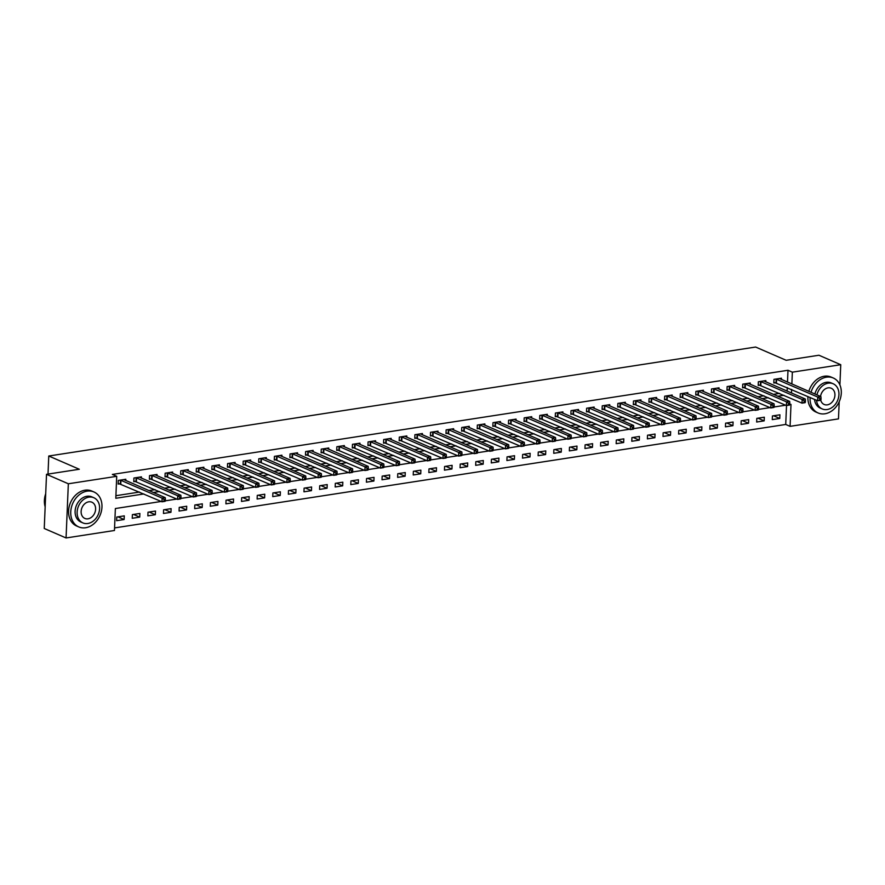 <?xml version="1.0" encoding="UTF-8"?>
<svg xmlns="http://www.w3.org/2000/svg" width="885" height="885" viewBox="0 0 885 885"><rect width="100%" height="100%" fill="white"/><g stroke="black" fill="none" stroke-linecap="round" stroke-linejoin="round"><path stroke-width="1.33" d="M839.201 401.757L838.482 418.882L790.084 426.349L791.002 404.379L789.763 404.578M114.563 527.914L785.725 424.457L790.084 426.349M161.203 501.463L115.371 508.532L114.453 530.491L66.065 537.958L68.333 483.774L116.72 476.318L115.802 498.277L143.879 493.952M68.333 483.774L46.518 474.316L44.25 528.489L66.065 537.958M785.725 424.457L786.522 405.518M779.928 414.799L772.428 415.95L772.273 419.612L779.774 418.461L779.928 414.799M764.319 417.211L756.819 418.362L756.664 422.023L764.164 420.862L764.319 417.211M748.699 419.612L741.21 420.762L741.055 424.424L748.544 423.273L748.699 419.612M733.09 422.023L725.6 423.174L725.446 426.835L732.935 425.674L733.09 422.023M717.481 424.424L709.991 425.585L709.836 429.236L717.326 428.086L717.481 424.424M701.871 426.835L694.382 427.986L694.227 431.648L701.716 430.497L701.871 426.835M686.262 429.236L678.762 430.398L678.618 434.048L686.107 432.898L686.262 429.236M670.653 431.648L663.153 432.798L662.998 436.46L670.498 435.309L670.653 431.648M655.044 434.048L647.543 435.21L647.389 438.872L654.889 437.71L655.044 434.048M639.424 436.46L631.934 437.61L631.779 441.272L639.28 440.122L639.424 436.46M623.814 438.86L616.325 440.022L616.17 443.684L623.659 442.522L623.814 438.86M608.205 441.272L600.716 442.423L600.561 446.084L608.05 444.934L608.205 441.272M592.596 443.673L585.107 444.834L584.952 448.496L592.441 447.334L592.596 443.673M576.987 446.084L569.497 447.235L569.343 450.896L576.832 449.746L576.987 446.084M561.378 448.485L553.877 449.646L553.722 453.308L561.223 452.147L561.378 448.485M545.768 450.896L538.268 452.047L538.113 455.709L545.614 454.558L545.768 450.896M530.148 453.297L522.659 454.459L522.504 458.12L530.004 456.959L530.148 453.297M514.539 455.709L507.05 456.859L506.895 460.521L514.384 459.37L514.539 455.709M498.93 458.109L491.44 459.271L491.286 462.932L498.775 461.771L498.93 458.109M483.321 460.521L475.831 461.671L475.676 465.333L483.166 464.183L483.321 460.521M467.711 462.932L460.222 464.083L460.067 467.745L467.557 466.583L467.711 462.932M452.102 465.333L444.602 466.483L444.458 470.145L451.947 468.995L452.102 465.333M436.493 467.745L428.993 468.895L428.838 472.557L436.338 471.395L436.493 467.745M420.873 470.145L413.383 471.307L413.229 474.957L420.729 473.807L420.873 470.145M405.264 472.557L397.774 473.707L397.619 477.369L405.109 476.219L405.264 472.557M389.654 474.957L382.165 476.119L382.01 479.77L389.5 478.619L389.654 474.957M374.045 477.369L366.556 478.519L366.401 482.181L373.89 481.031L374.045 477.369M358.436 479.77L350.947 480.931L350.792 484.593L358.281 483.431L358.436 479.77M342.827 482.181L335.327 483.332L335.183 486.993L342.672 485.843L342.827 482.181M327.218 484.582L319.717 485.743L319.562 489.405L327.063 488.243L327.218 484.582M311.608 486.993L304.108 488.144L303.953 491.806L311.454 490.655L311.608 486.993M295.988 489.394L288.499 490.555L288.344 494.217L295.844 493.056L295.988 489.394M280.379 491.806L272.89 492.956L272.735 496.618L280.224 495.467L280.379 491.806M264.77 494.206L257.281 495.368L257.126 499.029L264.615 497.868L264.77 494.206M249.161 496.618L241.671 497.768L241.516 501.43L249.006 500.279L249.161 496.618M233.552 499.018L226.051 500.18L225.907 503.842L233.397 502.68L233.552 499.018M217.942 501.43L210.442 502.58L210.287 506.242L217.787 505.092L217.942 501.43M202.333 503.83L194.833 504.992L194.678 508.654L202.178 507.492L202.333 503.83M186.713 506.242L179.224 507.393L179.069 511.054L186.569 509.904L186.713 506.242M171.104 508.654L163.614 509.804L163.459 513.466L170.949 512.304L171.104 508.654M155.494 511.054L148.005 512.205L147.85 515.866L155.34 514.716L155.494 511.054M139.885 513.466L132.396 514.616L132.241 518.278L139.73 517.117L139.885 513.466M124.276 515.866L116.787 517.028L116.632 520.679L124.121 519.528L124.276 515.866M787.495 382.099L787.993 370.273L112.362 474.426L116.72 476.318M115.913 495.7L139.52 492.06M148.979 490.6L155.129 489.648M164.588 488.199L170.739 487.248M180.208 485.788L186.348 484.836M195.817 483.376L201.968 482.436M211.427 480.975L217.577 480.024M227.036 478.564L233.186 477.623M242.645 476.163L248.796 475.212M258.254 473.752L264.405 472.811M273.863 471.351L280.014 470.4M289.472 468.939L295.623 467.999M305.093 466.539L311.243 465.587M320.702 464.127L326.853 463.187M336.311 461.727L342.462 460.775M351.92 459.315L358.071 458.364M367.529 456.914L373.68 455.963M383.139 454.503L389.289 453.551M398.748 452.102L404.899 451.151M414.368 449.691L420.519 448.739M429.977 447.29L436.128 446.339M445.586 444.878L451.737 443.927M461.196 442.478L467.346 441.526M476.805 440.066L482.956 439.115M492.414 437.655L498.565 436.714M508.023 435.254L514.174 434.303M523.643 432.842L529.783 431.902M539.253 430.442L545.403 429.49M554.862 428.03L561.013 427.09M570.471 425.63L576.622 424.678M586.08 423.218L592.231 422.278M601.689 420.817L607.84 419.866M617.299 418.406L623.449 417.466M632.908 416.005L639.058 415.054M648.528 413.594L654.679 412.642M664.137 411.193L670.288 410.242M679.746 408.781L685.897 407.83M695.356 406.381L701.506 405.43M710.965 403.969L717.115 403.018M726.574 401.569L732.725 400.617M742.183 399.157L748.334 398.206M757.803 396.757L763.954 395.805M773.413 394.345L779.563 393.394M787.119 391.115L787.274 387.564M781.411 379.455L781.455 378.194L773.966 379.344L773.811 383.006L775.846 382.696M765.79 381.855L765.846 380.594L758.356 381.756L758.202 385.417L760.237 385.097M750.181 384.267L750.237 383.006L742.747 384.156L742.592 387.818L744.617 387.508M734.572 386.679L734.627 385.406L727.138 386.568L726.983 390.23L729.008 389.909M718.963 389.079L719.018 387.818L711.518 388.969L711.374 392.63L713.399 392.32M703.354 391.491L703.409 390.219L695.909 391.38L695.754 395.042L697.789 394.721M687.745 393.891L687.8 392.63L680.299 393.781L680.145 397.442L682.18 397.133M672.135 396.303L672.18 395.042L664.69 396.192L664.535 399.854L666.571 399.544M656.515 398.704L656.57 397.442L649.081 398.593L648.926 402.255L650.962 401.945M640.906 401.115L640.961 399.854L633.472 401.005L633.317 404.666L635.353 404.356M625.297 403.516L625.352 402.255L617.863 403.416L617.708 407.067L619.732 406.757M609.688 405.927L609.743 404.666L602.242 405.817L602.099 409.478L604.123 409.169M594.078 408.328L594.134 407.067L586.633 408.228L586.478 411.879L588.514 411.569M578.469 410.74L578.524 409.478L571.024 410.629L570.869 414.291L572.905 413.981M562.86 413.14L562.904 411.879L555.415 413.041L555.26 416.702L557.296 416.381M547.24 415.552L547.295 414.291L539.806 415.441L539.651 419.103L541.686 418.793M531.631 417.952L531.686 416.691L524.197 417.853L524.042 421.514L526.077 421.194M516.021 420.364L516.077 419.103L508.587 420.253L508.433 423.915L510.457 423.605M500.412 422.764L500.467 421.503L492.978 422.665L492.823 426.327L494.848 426.006M484.803 425.176L484.858 423.915L477.358 425.065L477.214 428.727L479.239 428.417M469.194 427.577L469.249 426.316L461.749 427.477L461.594 431.139L463.629 430.818M453.585 429.988L453.629 428.727L446.14 429.878L445.985 433.539L448.02 433.23M437.975 432.4L438.02 431.128L430.53 432.289L430.375 435.951L432.411 435.63M422.355 434.8L422.41 433.539L414.921 434.69L414.766 438.352L416.802 438.042M406.746 437.212L406.801 435.94L399.312 437.101L399.157 440.763L401.182 440.442M391.137 439.613L391.192 438.352L383.703 439.502L383.548 443.164L385.572 442.854M375.528 442.024L375.583 440.763L368.083 441.914L367.939 445.575L369.963 445.266M359.918 444.425L359.974 443.164L352.473 444.314L352.319 447.976L354.354 447.666M344.309 446.837L344.353 445.575L336.864 446.726L336.709 450.388L338.745 450.078M328.7 449.237L328.744 447.976L321.255 449.137L321.1 452.788L323.136 452.478M313.08 451.649L313.135 450.388L305.646 451.538L305.491 455.2L307.526 454.89M297.471 454.049L297.526 452.788L290.037 453.95L289.882 457.6L291.906 457.291M281.861 456.461L281.917 455.2L274.427 456.35L274.273 460.012L276.297 459.702M266.252 458.861L266.308 457.6L258.807 458.762L258.663 462.424L260.688 462.103M250.643 461.273L250.698 460.012L243.198 461.162L243.043 464.824L245.079 464.514M235.034 463.674L235.089 462.412L227.589 463.574L227.434 467.236L229.469 466.915M219.425 466.085L219.469 464.824L211.98 465.975L211.825 469.636L213.86 469.327M203.804 468.486L203.86 467.225L196.37 468.386L196.216 472.048L198.251 471.727M188.195 470.897L188.251 469.636L180.761 470.787L180.606 474.448L182.642 474.139M172.586 473.298L172.641 472.037L165.152 473.198L164.997 476.86L167.022 476.539M156.977 475.71L157.032 474.448L149.532 475.599L149.388 479.261L151.412 478.951M141.368 478.121L141.423 476.849L133.923 478.011L133.768 481.672L135.803 481.351M125.758 480.522L125.814 479.261L118.313 480.411L118.159 484.073L120.194 483.763M46.518 474.316L79.307 469.26L48.763 456.007L48.011 474.083M48.763 456.007L755.624 347.042L786.157 360.295L818.935 355.239L840.75 364.709L839.898 384.931M787.993 370.273L792.352 372.165L840.75 364.709M791.489 393.006L791.633 389.455M791.865 383.99L792.352 372.165M153.348 492.491L159.499 491.54M168.958 490.091L175.108 489.139M184.567 487.679L190.718 486.728M200.176 485.279L206.327 484.327M215.785 482.867L221.936 481.916M231.394 480.466L237.545 479.515M247.004 478.055L253.154 477.103M262.624 475.643L268.763 474.703M278.233 473.243L284.384 472.291M293.842 470.831L299.993 469.891M309.451 468.43L315.602 467.479M325.06 466.019L331.211 465.079M340.67 463.618L346.82 462.667M356.279 461.207L362.43 460.266M371.888 458.806L378.039 457.855M387.508 456.394L393.659 455.454M403.117 453.994L409.268 453.043M418.727 451.582L424.877 450.631M434.336 449.182L440.487 448.23M449.945 446.77L456.096 445.819M465.554 444.37L471.705 443.418M481.163 441.958L487.314 441.007M496.784 439.557L502.934 438.606M512.393 437.146L518.544 436.194M528.002 434.745L534.153 433.794M543.611 432.334L549.762 431.382M559.22 429.922L565.371 428.982M574.83 427.521L580.98 426.57M590.439 425.11L596.59 424.169M606.059 422.709L612.21 421.758M621.668 420.298L627.819 419.357M637.277 417.897L643.428 416.946M652.887 415.485L659.037 414.545M668.496 413.085L674.647 412.133M684.105 410.673L690.256 409.733M699.714 408.273L705.865 407.321M715.334 405.861L721.474 404.91M730.944 403.46L737.094 402.509M746.553 401.049L752.704 400.097M762.162 398.648L768.313 397.697M777.771 396.237L783.922 395.285M785.626 405.208L774.143 406.978L774.209 405.54L772.959 405.728L772.904 407.2L773.899 407.465L770.78 407.952L727.016 389.477M770.016 407.62L758.533 409.39M754.407 410.02L742.924 411.791L742.991 410.352L741.741 410.54L741.674 412.012L742.681 412.277L739.561 412.764L695.787 394.29M738.798 412.432L727.315 414.202M723.189 414.833L711.706 416.603L711.761 415.165L710.522 415.364L710.456 416.824L711.463 417.089L708.343 417.576L664.569 399.102M707.58 417.244L696.097 419.014M691.959 419.645L680.488 421.415L680.543 419.977L679.293 420.176L679.237 421.636L680.244 421.902L677.114 422.388L633.35 403.914M676.35 422.056L664.878 423.827M660.741 424.457L649.258 426.227L649.325 424.789L648.074 424.988L648.008 426.448L649.015 426.714L645.895 427.201L602.121 408.726M645.132 426.869L633.649 428.639M629.523 429.269L618.04 431.039L618.106 429.601L616.856 429.8L616.79 431.26L617.796 431.526L614.677 432.013L570.902 413.538M613.913 431.681L602.431 433.451M598.304 434.092L586.821 435.851L586.877 434.413L585.627 434.612L585.571 436.073L586.578 436.338L583.458 436.825L539.684 418.351M582.695 436.493L571.212 438.263M567.075 438.905L555.603 440.675L555.658 439.226L554.408 439.425L554.353 440.885L555.349 441.161L552.229 441.637L508.466 423.163M551.466 441.305L539.983 443.075M535.856 443.717L524.374 445.487L524.44 444.038L523.19 444.237L523.123 445.697L524.13 445.974L521.011 446.449L477.236 427.975M520.247 446.117L508.764 447.887M504.638 448.529L493.155 450.299L493.21 448.861L491.971 449.049L491.905 450.509L492.912 450.786L489.792 451.262L446.018 432.787M489.029 450.93L477.546 452.7M473.42 453.341L461.937 455.111L461.992 453.673L460.742 453.861L460.687 455.321L461.693 455.598L458.563 456.074L414.799 437.599M457.799 455.742L446.328 457.512M442.19 458.153L430.707 459.923L430.774 458.485L429.524 458.673L429.457 460.134L430.464 460.41L427.344 460.886L383.581 442.411M426.581 460.554L415.098 462.324M410.972 462.966L399.489 464.736L399.555 463.298L398.305 463.486L398.239 464.946L399.246 465.222L396.126 465.698L352.352 447.224M395.363 465.366L383.88 467.136M379.753 467.778L368.271 469.548L368.326 468.11L367.076 468.298L367.021 469.758L368.027 470.035L364.908 470.51L321.133 452.047M364.144 470.178L352.661 471.948M348.524 472.59L337.052 474.36L337.108 472.922L335.858 473.11L335.802 474.581L336.809 474.847L333.678 475.322L289.915 456.859M332.915 474.991L321.443 476.761M317.306 477.402L305.823 479.172L305.889 477.734L304.639 477.922L304.573 479.393L305.579 479.659L302.46 480.135L258.685 461.671M301.697 479.814L290.214 481.573M286.087 482.214L274.604 483.984L274.671 482.546L273.421 482.734L273.354 484.206L274.361 484.471L271.241 484.947L227.467 466.483M270.478 484.626L258.995 486.396L259.051 484.947L257.812 485.146L257.745 486.606L258.752 486.883L255.632 487.358L211.858 468.884M254.869 487.027L243.386 488.797L243.441 487.358L242.191 487.547L242.136 489.018L243.143 489.283L240.012 489.77L196.249 471.296M239.249 489.438L227.777 491.208L227.832 489.759L226.582 489.958L226.527 491.418L227.534 491.695L224.403 492.171L180.64 473.696M223.639 491.839L212.168 493.609L212.223 492.171L210.973 492.359L210.918 493.83L211.913 494.095L208.794 494.582L165.03 476.108M208.03 494.25L196.547 496.02L196.614 494.582L195.364 494.77L195.297 496.231L196.304 496.507L193.184 496.983L149.41 478.508M192.421 496.651L180.938 498.421L181.005 496.983L179.755 497.171L179.688 498.642L180.695 498.908L177.575 499.394L133.801 480.92M176.812 499.063L165.329 500.833L165.395 499.394L164.145 499.582L164.079 501.043L165.086 501.319L161.966 501.795L118.192 483.321M773.59 415.773L779.774 418.461M117.937 516.84L124.121 519.528M133.546 514.439L139.73 517.117M149.156 512.028L155.34 514.716M164.765 509.627L170.949 512.304M180.374 507.216L186.569 509.904M195.994 504.815L202.178 507.492M211.603 502.403L217.787 505.092M227.213 500.003L233.397 502.68M242.822 497.591L249.006 500.279M258.431 495.191L264.615 497.868M274.04 492.779L280.224 495.467M289.649 490.378L295.844 493.056M305.27 487.967L311.454 490.655M320.879 485.566L327.063 488.243M336.488 483.155L342.672 485.843M352.097 480.754L358.281 483.431M367.706 478.342L373.89 481.031M383.316 475.931L389.5 478.619M398.925 473.53L405.109 476.219M414.545 471.119L420.729 473.807M430.154 468.718L436.338 471.395M445.763 466.306L451.947 468.995M461.373 463.906L467.557 466.583M476.982 461.494L483.166 464.183M492.591 459.094L498.775 461.771M508.2 456.682L514.384 459.37M523.809 454.282L530.004 456.959M539.43 451.87L545.614 454.558M555.039 449.469L561.223 452.147M570.648 447.058L576.832 449.746M586.257 444.657L592.441 447.334M601.866 442.246L608.05 444.934M617.476 439.845L623.659 442.522M633.085 437.433L639.28 440.122M648.705 435.033L654.889 437.71M664.314 432.621L670.498 435.309M679.923 430.21L686.107 432.898M695.533 427.809L701.716 430.497M711.142 425.397L717.326 428.086M726.751 422.997L732.935 425.674M742.36 420.585L748.544 423.273M757.98 418.185L764.164 420.862M820.981 399.788L821.037 398.316L819.787 398.515L819.731 399.976L820.738 400.252L817.618 400.728L817.762 397.066L776.001 379.034M819.787 398.515L817.762 397.066L820.893 396.591L779.431 378.503M819.731 399.976L817.618 400.728L773.844 382.254M821.037 398.316L820.893 396.591M805.372 402.188L805.427 400.728L804.177 400.916L804.122 402.387L805.129 402.653L801.998 403.14L802.153 399.478L760.381 381.435M804.177 400.916L802.153 399.478L805.284 398.991L763.821 380.915M804.122 402.387L801.998 403.14L758.235 384.665M805.427 400.728L805.284 398.991M789.763 404.6L789.818 403.14L788.568 403.328L788.513 404.788L789.52 405.065L786.389 405.54L786.544 401.878L744.772 383.847M788.568 403.328L786.544 401.878L789.663 401.403L748.201 383.316M788.513 404.788L786.389 405.54L742.626 387.066M789.818 403.14L789.663 401.403M772.904 407.2L770.78 407.952L770.935 404.29L729.163 386.258M772.959 405.728L770.935 404.29L774.054 403.803L732.592 385.727M774.209 405.54L774.054 403.803M758.533 409.412L758.6 407.952L757.35 408.14L757.283 409.6L758.29 409.877L755.17 410.352L755.325 406.691L713.553 388.659M757.35 408.14L755.325 406.691L758.445 406.215L716.983 388.128M757.283 409.6L755.17 410.352L711.396 391.878M758.6 407.952L758.445 406.215M810.096 397.465A19.061 14.901 113.5 0 0 818.094 412.963A19.061 14.901 113.5 0 0 824.92 413.782A19.061 14.901 113.5 0 0 840.717 397.288A19.061 14.901 113.5 0 0 833.272 377.995A19.061 14.901 113.5 0 0 826.457 377.176A19.061 14.901 113.5 0 0 811.014 392.298M833.272 377.995L831.092 377.054A19.061 14.901 113.5 0 0 824.267 376.236A19.061 14.901 113.5 0 0 808.835 391.358M814.908 393.991A13.717 10.72 -66.5 0 1 826.236 382.309A13.717 10.72 -66.5 0 1 831.148 382.895L833.15 383.769A13.717 10.72 113.5 0 0 828.238 383.172A13.717 10.72 113.5 0 0 816.91 394.865M816.512 400.252A13.717 10.72 113.5 0 0 822.231 408.936A13.717 10.72 113.5 0 0 827.143 409.534A13.717 10.72 113.5 0 0 838.515 397.653A13.717 10.72 113.5 0 0 833.15 383.769M820.738 400.23A8.839 6.914 113.5 0 0 824.167 404.467A8.839 6.914 113.5 0 0 827.331 404.843A8.839 6.914 113.5 0 0 834.666 397.188A8.839 6.914 113.5 0 0 831.214 388.238A8.839 6.914 113.5 0 0 828.05 387.862A8.839 6.914 113.5 0 0 820.539 396.436M822.231 408.936L820.218 408.073A13.717 10.72 -66.5 0 1 814.51 399.378M807.917 396.524A19.061 14.901 113.5 0 0 815.915 412.023L818.094 412.963M85.591 527.759A19.061 14.901 113.5 0 0 101.388 511.253A19.061 14.901 113.5 0 0 93.943 491.971A19.061 14.901 113.5 0 0 87.128 491.142A19.061 14.901 113.5 0 0 71.331 507.636A19.061 14.901 113.5 0 0 78.776 526.929A19.061 14.901 113.5 0 0 85.591 527.759M93.943 491.971L91.763 491.02A19.061 14.901 113.5 0 0 84.949 490.202A19.061 14.901 113.5 0 0 69.152 506.696A19.061 14.901 113.5 0 0 76.597 525.989L78.776 526.929M82.902 522.913L80.9 522.039A13.717 10.72 -66.5 0 1 75.535 508.145A13.717 10.72 -66.5 0 1 86.918 496.275A13.717 10.72 -66.5 0 1 91.819 496.861L93.832 497.735A13.717 10.72 113.5 0 0 88.92 497.138A13.717 10.72 113.5 0 0 77.548 509.019A13.717 10.72 113.5 0 0 82.902 522.913A13.717 10.72 113.5 0 0 87.814 523.5A13.717 10.72 113.5 0 0 99.186 511.618A13.717 10.72 113.5 0 0 93.832 497.735M88.721 501.828A8.839 6.914 113.5 0 0 81.398 509.483A8.839 6.914 113.5 0 0 84.849 518.433A8.839 6.914 113.5 0 0 88.013 518.809A8.839 6.914 113.5 0 0 95.337 511.154A8.839 6.914 113.5 0 0 91.885 502.204A8.839 6.914 113.5 0 0 88.721 501.828M45.71 493.719A19.061 14.901 113.5 0 0 45.157 506.806M741.674 412.012L739.561 412.764L739.716 409.102L697.944 391.07M741.741 410.54L739.716 409.102L742.836 408.616L701.374 390.539M742.991 410.352L742.836 408.616M727.315 414.224L727.381 412.764L726.131 412.952L726.065 414.412L727.072 414.689L723.952 415.165L724.107 411.503L682.335 393.471M726.131 412.952L724.107 411.503L727.227 411.027L685.764 392.94M726.065 414.412L723.952 415.165L680.178 396.69M727.381 412.764L727.227 411.027M710.456 416.824L708.343 417.576L708.487 413.915L666.726 395.883M710.522 415.364L708.487 413.915L711.617 413.428L670.155 395.352M711.761 415.165L711.617 413.428M696.097 419.036L696.152 417.576L694.902 417.764L694.847 419.224L695.853 419.501L692.723 419.977L692.878 416.315L651.117 398.283M694.902 417.764L692.878 416.315L696.008 415.839L654.546 397.752M694.847 419.224L692.723 419.977L648.959 401.502M696.152 417.576L696.008 415.839M679.237 421.636L677.114 422.388L677.268 418.727L635.496 400.695M679.293 420.176L677.268 418.727L680.388 418.24L638.926 400.164M680.543 419.977L680.388 418.24M664.867 423.849L664.934 422.388L663.684 422.576L663.628 424.037L664.624 424.313L661.504 424.789L661.659 421.127L619.887 403.095M663.684 422.576L661.659 421.127L664.779 420.652L623.317 402.564M663.628 424.037L661.504 424.789L617.741 406.326M664.934 422.388L664.779 420.652M648.008 426.448L645.895 427.201L646.05 423.539L604.278 405.507M648.074 424.988L646.05 423.539L649.17 423.052L607.707 404.976M649.325 424.789L649.17 423.052M633.649 428.661L633.715 427.201L632.465 427.389L632.399 428.86L633.406 429.125L630.286 429.601L630.441 425.939L588.669 407.908M632.465 427.389L630.441 425.939L633.56 425.464L592.098 407.377M632.399 428.86L630.286 429.601L586.512 411.138M633.715 427.201L633.56 425.464M616.79 431.26L614.677 432.013L614.832 428.351L573.06 410.319M616.856 429.8L614.832 428.351L617.951 427.864L576.489 409.788M618.106 429.601L617.951 427.864M602.431 433.473L602.486 432.013L601.247 432.201L601.181 433.672L602.187 433.938L599.068 434.413L599.222 430.763L557.45 412.72M601.247 432.201L599.222 430.763L602.342 430.276L560.88 412.2M601.181 433.672L599.068 434.413L555.293 415.95M602.486 432.013L602.342 430.276M585.571 436.073L583.458 436.825L583.602 433.163L541.841 415.131M585.627 434.612L583.602 433.163L586.733 432.688L545.271 414.6M586.877 434.413L586.733 432.688M571.212 438.285L571.267 436.825L570.017 437.013L569.962 438.484L570.969 438.75L567.838 439.226L567.993 435.575L526.221 417.532M570.017 437.013L567.993 435.575L571.113 435.088L529.65 417.012M569.962 438.484L567.838 439.226L524.075 420.762M571.267 436.825L571.113 435.088M554.353 440.885L552.229 441.637L552.384 437.975L510.612 419.944M554.408 439.425L552.384 437.975L555.503 437.5L514.041 419.413M555.658 439.226L555.503 437.5M539.983 443.097L540.049 441.637L538.799 441.825L538.733 443.297L539.739 443.562L536.62 444.049L536.775 440.387L495.003 422.344M538.799 441.825L536.775 440.387L539.894 439.9L498.432 421.824M538.733 443.297L536.62 444.049L492.845 425.574M540.049 441.637L539.894 439.9M523.123 445.697L521.011 446.449L521.165 442.788L479.393 424.756M523.19 444.237L521.165 442.788L524.285 442.312L482.823 424.225M524.44 444.038L524.285 442.312M508.764 447.91L508.831 446.449L507.581 446.637L507.514 448.109L508.521 448.374L505.401 448.861L505.556 445.199L463.784 427.156M507.581 446.637L505.556 445.199L508.676 444.712L467.214 426.636M507.514 448.109L505.401 448.861L461.627 430.387M508.831 446.449L508.676 444.712M491.905 450.509L489.792 451.262L489.947 447.6L448.175 429.568M491.971 449.049L489.947 447.6L493.067 447.124L451.604 429.037M493.21 448.861L493.067 447.124M477.546 452.722L477.601 451.262L476.351 451.45L476.296 452.921L477.303 453.186L474.183 453.673L474.327 450.011L432.566 431.98M476.351 451.45L474.327 450.011L477.457 449.525L435.995 431.449M476.296 452.921L474.183 453.673L430.409 435.199M477.601 451.262L477.457 449.525M460.687 455.321L458.563 456.074L458.718 452.412L416.946 434.38M460.742 453.861L458.718 452.412L461.837 451.936L420.386 433.849M461.992 453.673L461.837 451.936M446.328 457.534L446.383 456.074L445.133 456.262L445.078 457.733L446.073 457.999L442.954 458.485L443.108 454.824L401.336 436.792M445.133 456.262L443.108 454.824L446.228 454.337L404.766 436.261M445.078 457.733L442.954 458.485L399.19 440.011M446.383 456.074L446.228 454.337M429.457 460.134L427.344 460.886L427.499 457.224L385.727 439.192M429.524 458.673L427.499 457.224L430.619 456.748L389.157 438.661M430.774 458.485L430.619 456.748M415.098 462.357L415.165 460.886L413.915 461.085L413.848 462.545L414.855 462.811L411.735 463.298L411.89 459.636L370.118 441.604M413.915 461.085L411.89 459.636L415.01 459.149L373.547 441.073M413.848 462.545L411.735 463.298L367.961 444.823M415.165 460.886L415.01 459.149M398.239 464.946L396.126 465.698L396.281 462.036L354.509 444.005M398.305 463.486L396.281 462.036L399.401 461.561L357.938 443.474M399.555 463.298L399.401 461.561M383.88 467.169L383.946 465.698L382.696 465.897L382.63 467.357L383.636 467.623L380.517 468.11L380.672 464.448L338.9 446.416M382.696 465.897L380.672 464.448L383.791 463.961L342.329 445.885M382.63 467.357L380.517 468.11L336.742 449.635M383.946 465.698L383.791 463.961M367.021 469.758L364.908 470.51L365.051 466.849L323.291 448.817M367.076 468.298L365.051 466.849L368.182 466.373L326.72 448.286M368.326 468.11L368.182 466.373M352.661 471.982L352.717 470.51L351.467 470.709L351.411 472.17L352.418 472.435L349.287 472.922L349.442 469.26L307.681 451.228M351.467 470.709L349.442 469.26L352.573 468.773L311.111 450.697M351.411 472.17L349.287 472.922L305.524 454.447M352.717 470.51L352.573 468.773M335.802 474.581L333.678 475.322L333.833 471.661L292.061 453.629M335.858 473.11L333.833 471.661L336.953 471.185L295.49 453.098M337.108 472.922L336.953 471.185M321.432 476.794L321.498 475.322L320.248 475.522L320.193 476.982L321.189 477.247L318.069 477.734L318.224 474.072L276.452 456.041M320.248 475.522L318.224 474.072L321.344 473.586L279.881 455.509M320.193 476.982L318.069 477.734L274.306 459.26M321.498 475.322L321.344 473.586M304.573 479.393L302.46 480.135L302.615 476.484L260.843 458.441M304.639 477.922L302.615 476.484L305.734 475.997L264.272 457.921M305.889 477.734L305.734 475.997M290.214 481.606L290.28 480.135L289.03 480.334L288.964 481.794L289.97 482.059L286.851 482.546L287.005 478.885L245.233 460.853M289.03 480.334L287.005 478.885L290.125 478.409L248.663 460.322M288.964 481.794L286.851 482.546L243.076 464.072M290.28 480.135L290.125 478.409M273.354 484.206L271.241 484.947L271.396 481.296L229.624 463.253M273.421 482.734L271.396 481.296L274.516 480.809L233.054 462.733M274.671 482.546L274.516 480.809M257.745 486.606L255.632 487.358L255.776 483.697L214.015 465.665M257.812 485.146L255.776 483.697L258.907 483.221L217.445 465.134M259.051 484.947L258.907 483.221M242.136 489.018L240.012 489.77L240.167 486.108L198.406 468.065M242.191 487.547L240.167 486.108L243.298 485.622L201.835 467.545M243.441 487.358L243.298 485.622M226.527 491.418L224.403 492.171L224.558 488.509L182.786 470.477M226.582 489.958L224.558 488.509L227.677 488.033L186.215 469.946M227.832 489.759L227.677 488.033M210.918 493.83L208.794 494.582L208.948 490.921L167.177 472.878M210.973 492.359L208.948 490.921L212.068 490.434L170.606 472.358M212.223 492.171L212.068 490.434M195.297 496.231L193.184 496.983L193.339 493.321L151.567 475.289M195.364 494.77L193.339 493.321L196.459 492.845L154.997 474.758M196.614 494.582L196.459 492.845M179.688 498.642L177.575 499.394L177.73 495.733L135.958 477.701M179.755 497.171L177.73 495.733L180.85 495.246L139.387 477.17M181.005 496.983L180.85 495.246M164.079 501.043L161.966 501.795L162.121 498.133L120.349 480.101M164.145 499.582L162.121 498.133L165.241 497.658L123.778 479.57M165.395 499.394L165.241 497.658M776.587 379.2L776.433 382.862M776.167 379.068L776.023 382.729M760.978 381.601L760.823 385.263M760.558 381.479L760.403 385.141M745.369 384.013L745.214 387.674M744.949 383.88L744.794 387.541M729.76 386.413L729.605 390.075M729.34 386.291L729.185 389.953M714.14 388.825L713.996 392.486M713.73 388.692L713.575 392.354M698.531 391.236L698.376 394.887M698.121 391.104L697.966 394.765M682.921 393.637L682.766 397.299M682.512 393.515L682.357 397.166M667.312 396.049L667.157 399.699M666.892 395.916L666.748 399.577M651.703 398.449L651.548 402.111M651.283 398.327L651.128 401.989M636.094 400.861L635.939 404.522M635.673 400.728L635.519 404.39M620.485 403.261L620.33 406.923M620.064 403.14L619.909 406.801M604.864 405.673L604.721 409.335M604.455 405.54L604.3 409.202M589.255 408.073L589.1 411.735M588.846 407.952L588.691 411.613M573.646 410.485L573.491 414.147M573.237 410.352L573.082 414.014M558.037 412.886L557.882 416.547M557.616 412.764L557.473 416.426M542.428 415.297L542.273 418.959M542.007 415.165L541.852 418.826M526.818 417.698L526.663 421.36M526.398 417.576L526.243 421.238M511.209 420.109L511.054 423.771M510.789 419.977L510.634 423.638M495.6 422.51L495.445 426.172M495.18 422.388L495.025 426.05M479.98 424.922L479.825 428.583M479.57 424.789L479.416 428.451M464.371 427.322L464.216 430.984M463.961 427.201L463.806 430.862M448.761 429.734L448.606 433.396M448.341 429.601L448.197 433.263M433.152 432.134L432.997 435.796M432.732 432.013L432.577 435.674M417.543 434.546L417.388 438.208M417.123 434.413L416.968 438.075M401.934 436.958L401.779 440.608M401.513 436.825L401.359 440.487M386.325 439.358L386.17 443.02M385.904 439.237L385.749 442.887M370.704 441.77L370.561 445.42M370.295 441.637L370.14 445.299M355.095 444.17L354.94 447.832M354.686 444.049L354.531 447.71M339.486 446.582L339.331 450.244M339.077 446.449L338.922 450.111M323.877 448.983L323.722 452.644M323.456 448.861L323.313 452.523M308.268 451.394L308.113 455.056M307.847 451.262L307.692 454.923M292.658 453.795L292.504 457.456M292.238 453.673L292.083 457.335M277.049 456.206L276.894 459.868M276.629 456.074L276.474 459.735M261.429 458.607L261.285 462.269M261.02 458.485L260.865 462.147M245.82 461.019L245.665 464.68M245.41 460.886L245.256 464.548M230.211 463.419L230.056 467.081M229.801 463.298L229.646 466.959M214.601 465.831L214.447 469.492M214.181 465.698L214.037 469.36M198.992 468.231L198.837 471.893M198.572 468.11L198.417 471.771M183.383 470.643L183.228 474.305M182.963 470.51L182.808 474.172M167.774 473.044L167.619 476.705M167.353 472.922L167.199 476.584M152.154 475.455L152.01 479.117M151.744 475.322L151.589 478.984M136.544 477.856L136.39 481.517M136.135 477.734L135.98 481.396M120.935 480.267L120.78 483.929M120.526 480.135L120.371 483.796"/></g></svg>
